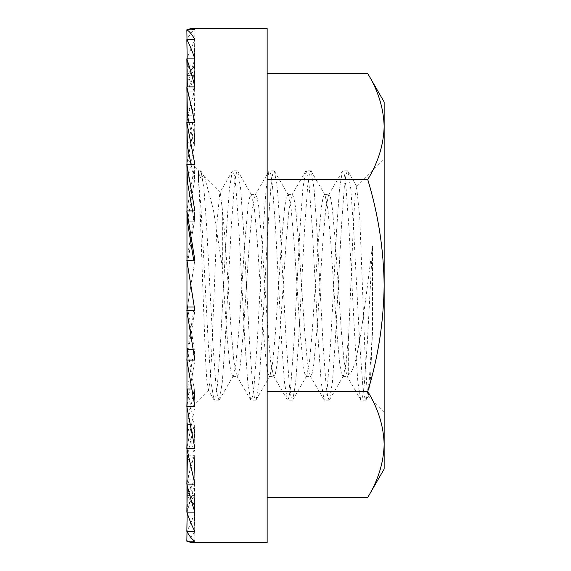 <?xml version="1.0" encoding="UTF-8"?>
<svg xmlns="http://www.w3.org/2000/svg" width="571" height="571" viewBox="0 0 571 571"><rect width="100%" height="100%" fill="white"/><g stroke="black" fill="none" stroke-linecap="round" stroke-linejoin="round"><path stroke-width="0.43" stroke-dasharray="2.85 2.14" d="M198.501 181.157L198.501 170.793L198.501 178.466L203.497 175.782L204.632 177.338L213.297 209.179L222.347 267.521L222.347 209.279L220.206 192.491L219.842 192.634L217.03 221.848L211.47 358.224L209.971 381.214L208.572 390.143L206.845 380.407L205.424 357.417L202.748 285.5C201.206 242.282 200.036 200.064 198.501 181.157C201.063 200.557 202.719 240.22 205.203 285.5L208.265 342.857L211.049 382.213L213.925 399.814L208.258 390.022M186.853 65.901L186.853 505.099M367.76 73.573C378.223 90.875 383.691 108.533 384.147 126.555C383.705 144.613 378.245 162.271 367.76 179.537C378.273 214.289 383.741 249.606 384.147 285.5L384.147 159.138L384.147 285.5C383.662 321.844 378.202 357.168 367.76 391.463C378.223 408.765 383.691 426.43 384.147 444.445C383.705 462.503 378.245 480.161 367.76 497.427M372.499 285.5L372.499 245.923L367.503 285.5C361.472 331.052 356.047 372.213 348.653 374.241L348.653 335.512L353.72 216.823L355.219 195.146L356.611 186.674L359.773 217.701L365.347 362.364L366.846 386.581L368.252 395.96L370.579 377.031L372.499 331.958L372.499 285.5M372.499 245.923L367.324 342.857L364.269 384.84L362.656 396.438L361.207 400.207L360.758 399.814L357.881 382.213L355.091 342.857L348.974 228.143L345.912 186.16L344.306 174.562L342.857 170.793L342.4 171.186L339.524 188.787L336.74 228.143L330.616 342.857L327.561 384.84L325.948 396.438L324.499 400.207L324.05 399.814L321.173 382.213L318.382 342.857L312.266 228.143L309.204 186.16L307.598 174.562L306.149 170.793L305.699 171.186L302.816 188.787L300.032 228.143L293.915 342.857L290.853 384.84L289.24 396.438L287.791 400.207L287.341 399.814L284.465 382.213L281.674 342.857L275.557 228.143L272.503 186.16L270.89 174.562L269.441 170.793L268.991 171.186L266.115 188.787L263.324 228.143L257.207 342.857L254.145 384.84L252.539 396.438L251.09 400.207L250.633 399.814L247.757 382.213L244.966 342.857L238.849 228.143L235.794 186.16L234.181 174.562L232.732 170.793L232.283 171.186L229.406 188.787L226.616 228.143L220.499 342.857L217.437 384.84L215.831 396.438L214.382 400.207L213.925 399.814M372.499 331.958L369.123 382.213L366.247 399.814L365.797 400.207L364.348 396.438L362.735 384.84L359.68 342.857L353.563 228.143L350.772 188.787L347.896 171.186L347.446 170.793L345.997 174.562L344.384 186.16L341.322 228.143L335.206 342.857L332.422 382.213L329.538 399.814L329.089 400.207L327.64 396.438L326.034 384.84L322.972 342.857L316.855 228.143L314.064 188.787L311.188 171.186L310.738 170.793L309.289 174.562L307.676 186.16L304.621 228.143L298.497 342.857L295.714 382.213L292.837 399.814L292.381 400.207L290.932 396.438L289.326 384.84L286.264 342.857L280.147 228.143L277.356 188.787L274.48 171.186L274.03 170.793L272.581 174.562L270.968 186.16L267.913 228.143L261.796 342.857L259.006 382.213L256.129 399.814L255.672 400.207L254.223 396.438L252.618 384.84L249.556 342.857L243.439 228.143L240.648 188.787L237.772 171.186L237.322 170.793L235.873 174.562L234.26 186.16L231.205 228.143L225.088 342.857L222.297 382.213L219.421 399.814L218.971 400.207L217.522 396.438L215.909 384.84L212.847 342.857L206.731 228.143L203.947 188.787L201.063 171.186L200.614 170.793L198.501 178.466M348.653 374.241L347.446 376.368L346.861 375.854L344.042 361.522L341.322 330.937L335.206 240.063L332.151 206.809L330.538 197.623L329.089 194.632L328.511 195.146L325.684 209.478L322.972 240.063L316.855 330.937L313.793 364.191L312.187 373.377L310.738 376.368L310.16 375.854L307.334 361.522L304.621 330.937L298.497 240.063L295.443 206.809L293.829 197.623L292.381 194.632L291.802 195.146L288.983 209.478L286.264 240.063L280.147 330.937L277.085 364.191L275.479 373.377L274.03 376.368L273.452 375.854L270.625 361.522L267.913 330.937L261.796 240.063L258.734 206.809L257.121 197.623L255.672 194.632L255.094 195.146L252.275 209.478L249.556 240.063L243.439 330.937L240.384 364.191L238.771 373.377L237.322 376.368L236.744 375.854L233.917 361.522L231.205 330.937L228.143 285.5C226.187 252.953 224.253 227.543 222.347 209.279M348.653 335.512L346.062 363.049L343.435 375.854L342.857 376.368L341.408 373.377L339.795 364.191L336.74 330.937L330.616 240.063L327.904 209.478L325.077 195.146L324.499 194.632L323.05 197.623L321.444 206.809L318.382 240.063L312.266 330.937L309.553 361.522L306.727 375.854L306.149 376.368L304.7 373.377L303.087 364.191L300.032 330.937L293.915 240.063L291.196 209.478L288.376 195.146L287.791 194.632L286.342 197.623L284.736 206.809L281.674 240.063L275.557 330.937L272.845 361.522L270.019 375.854L269.441 376.368L267.992 373.377L266.379 364.191L263.324 330.937L257.207 240.063L254.488 209.478L251.668 195.146L251.09 194.632L249.641 197.623L248.028 206.809L244.966 240.063L238.849 330.937L236.137 361.522L233.311 375.854L232.732 376.368L231.284 373.377L229.678 364.191L226.616 330.937L222.347 267.521M267.149 28.55L267.149 542.45M186.853 310.688L190.864 285.5L186.853 310.688L194.882 310.688L186.853 360.087L194.882 360.087L186.853 406.623L194.882 406.623L186.853 448.506L194.882 448.506L186.853 484.122L194.882 484.122C192.206 494.821 189.529 504.15 186.853 512.108L194.882 512.108C192.206 520.06 189.529 526.483 186.853 531.387L194.882 531.387C192.206 536.276 189.529 539.552 186.853 541.215L194.882 541.215L190.864 542.45M187.345 86.878L186.853 58.892L194.882 58.892C192.206 66.85 189.529 76.179 186.853 86.878L194.882 86.878L186.853 122.494L194.882 122.494L186.853 164.377L194.882 164.377L186.853 210.913L194.882 210.913L186.853 260.312L194.882 310.688L194.297 307.027L187.431 307.027L194.297 349.245L194.882 360.087L194.297 349.245L187.431 349.245L194.297 307.027M186.853 406.623L187.431 389.022L194.297 349.245L193.091 349.245M190.207 424.81L194.297 424.81L187.431 389.022L194.297 389.022L194.882 406.623L194.297 389.022L187.431 424.81L194.297 424.81L194.882 448.506L194.297 424.81L187.431 455.251L194.297 455.251L194.882 484.122L194.297 455.251L187.431 479.169L194.297 479.169L194.882 512.108L194.297 479.169C192.006 485.964 189.722 491.453 187.431 495.642L194.297 495.642L194.882 531.387L194.297 495.642C192.006 499.825 189.722 502.623 187.431 504.043L194.297 504.043L194.882 541.215L194.297 504.043L190.864 505.099L186.974 505.099M187.002 531.658L187.431 504.043L190.864 505.099M186.853 541.215L187.431 504.043L194.297 504.043C192.006 502.623 189.722 499.825 187.431 495.642L194.297 495.642C192.006 491.453 189.722 485.964 187.431 479.169L194.297 479.169L187.431 455.251L186.853 484.122M188.259 455.251L194.297 455.251L187.431 424.81L186.853 448.506M191.763 389.022L194.297 389.022L187.431 349.245L186.853 360.087M193.712 260.312L194.297 263.973L187.431 263.973L194.297 263.973L194.882 260.312L190.864 285.5L194.882 260.312L186.853 260.312L187.431 263.973L194.297 221.755L194.882 210.913L194.297 221.755L187.431 221.755L194.297 181.978L194.882 164.377L194.297 181.978L187.431 181.978L194.297 146.19L194.882 122.494L194.297 146.19L187.431 146.19L194.297 115.749L194.882 86.878L194.297 115.749L187.431 115.749L194.297 91.831L194.882 58.892L194.297 91.831L187.431 91.831L194.297 115.749L187.431 115.749L186.853 86.878M192.477 210.913L194.297 221.755L187.431 221.755L186.853 210.913M191.035 164.377L194.297 181.978L187.431 181.978L186.853 164.377M189.08 122.494L194.297 146.19L187.431 146.19L186.853 122.494M187.002 39.613L187.431 66.957L186.853 29.785L194.882 29.785C192.206 31.448 189.529 34.724 186.853 39.613L187.431 75.358C189.722 79.547 192.006 85.036 194.297 91.831L187.431 91.831C189.722 85.036 192.006 79.547 194.297 75.358L194.882 39.613L187.152 58.006M187.167 58.892L187.431 75.358L194.297 75.358L194.882 39.613L186.853 39.613M187.431 66.957C189.722 68.377 192.006 71.175 194.297 75.358L187.431 75.358C189.722 71.175 192.006 68.377 194.297 66.957L194.882 29.785L194.297 66.957L187.431 66.957L190.864 65.901L194.297 66.957L187.431 66.957M186.853 285.5L186.853 411.862L186.853 285.5M267.149 391.463L267.149 73.573L267.149 497.427L267.149 391.463L367.76 391.463M267.149 179.537L367.76 179.537M384.147 101.966L384.147 469.034M384.147 285.5L384.147 411.862L384.147 285.5M186.853 531.387L187.152 512.994M186.853 512.108L187.309 485.964M220.206 192.491L203.497 175.782M200.614 170.793L198.501 170.793L186.853 159.138M356.611 186.674L384.147 159.138M347.446 170.793L342.857 170.793M310.738 170.793L306.149 170.793M274.03 170.793L269.441 170.793M237.322 170.793L232.732 170.793M365.797 400.207L361.207 400.207M329.089 400.207L324.499 400.207M292.381 400.207L287.791 400.207M255.672 400.207L251.09 400.207M218.971 400.207L214.382 400.207M251.09 194.632L255.672 194.632M287.791 194.632L292.381 194.632M324.499 194.632L329.089 194.632M232.732 376.368L237.322 376.368M269.441 376.368L274.03 376.368M306.149 376.368L310.738 376.368M342.857 376.368L347.446 376.368M190.864 65.901L186.974 65.901M368.545 395.846L366.247 399.814M356.946 186.803L347.896 171.186M343.435 375.854L329.538 399.814M325.077 195.146L311.188 171.186M306.727 375.854L292.837 399.814M288.376 195.146L274.48 171.186M270.019 375.854L256.129 399.814M251.668 195.146L237.772 171.186M233.311 375.854L219.421 399.814M204.632 177.338L201.063 171.186M360.758 399.814L346.861 375.854M342.4 171.186L328.511 195.146M324.05 399.814L310.16 375.854M305.699 171.186L291.802 195.146M287.341 399.814L273.452 375.854M268.991 171.186L255.094 195.146M250.633 399.814L236.744 375.854M232.283 171.186L219.849 192.634M368.252 395.96L384.147 411.862M208.572 390.143L186.853 411.862"/><path stroke-width="0.86" d="M187.152 58.006L186.853 58.892C189.529 66.85 192.206 76.179 194.882 86.878L186.853 86.878L194.882 122.494L186.853 122.494L194.882 164.377L186.853 164.377L194.882 210.913L186.853 210.913L194.882 260.312L186.853 260.312L194.882 310.688L186.853 310.688L194.882 360.087L186.853 360.087L194.882 406.623L186.853 406.623L194.882 448.506L186.853 448.506L194.882 484.122L186.853 484.122C189.529 494.821 192.206 504.15 194.882 512.108L186.853 512.108C189.529 520.06 192.206 526.483 194.882 531.387L186.853 531.387C189.529 536.276 192.206 539.552 194.882 541.215L186.853 541.215L190.864 542.45L267.149 542.45L267.149 28.55L190.864 28.55L186.853 29.785L194.882 29.785L190.864 28.55M186.974 505.099L186.974 65.901M186.853 484.122L187.431 455.251L188.259 455.251M186.853 448.506L187.431 424.81L190.207 424.81M186.853 406.623L187.431 389.022L191.763 389.022M186.853 360.087L187.431 349.245L193.091 349.245M186.853 310.688L187.431 307.027L194.297 307.027M186.853 210.913L187.431 221.755L193.712 260.312M186.853 164.377L187.431 181.978L192.477 210.913M186.853 122.494L187.431 146.19L191.035 164.377M186.853 86.878L187.431 115.749L189.08 122.494M187.002 39.342L194.882 39.613C192.206 34.724 189.529 31.448 186.853 29.785L187.002 39.613M187.345 86.878L186.853 58.892L194.882 58.892C192.206 50.94 189.529 44.517 186.853 39.613L187.167 58.892M267.149 497.427L367.76 497.427C378.223 480.125 383.691 462.467 384.147 444.445C383.705 426.387 378.245 408.729 367.76 391.463C378.202 357.168 383.662 321.844 384.147 285.5C383.741 249.606 378.273 214.289 367.76 179.537C378.223 162.235 383.691 144.57 384.147 126.555C383.705 108.497 378.245 90.839 367.76 73.573L267.149 73.573M267.149 391.463L367.76 391.463M267.149 179.537L367.76 179.537M367.76 497.427L384.147 469.034L384.147 101.966L367.76 73.573M186.853 541.215L187.002 531.658M186.853 512.108L187.309 485.964M186.853 531.387L187.152 512.994"/></g></svg>
